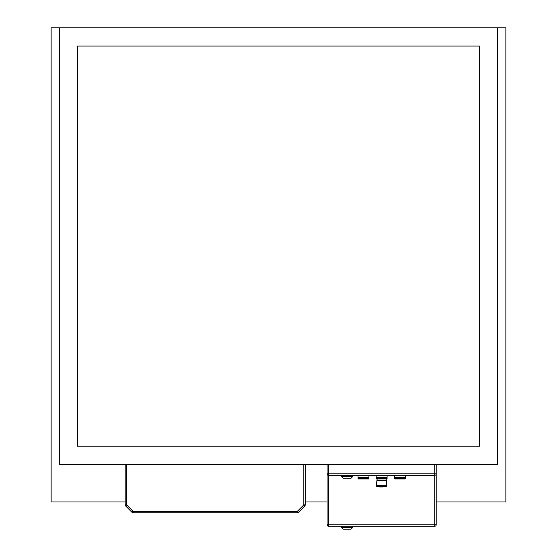 <?xml version="1.0" encoding="UTF-8"?>
<svg xmlns="http://www.w3.org/2000/svg" width="557" height="557" viewBox="0 0 557 557"><rect width="100%" height="100%" fill="white"/><g stroke="black" fill="none" stroke-linecap="round" stroke-linejoin="round"><path stroke-width="0.84" d="M352.532 476.764L351.077 478.219L343.07 478.219L341.615 476.764L352.532 476.764L352.532 475.309M341.615 475.309L341.615 476.764M352.532 527.695L351.077 529.15L343.07 529.15L341.615 527.695L352.532 527.695L352.532 526.24M341.615 526.24L341.615 527.695M387.094 475.309L387.094 477.495L376.177 477.495L376.177 478.581L387.094 478.581L387.094 477.495L376.177 477.495L376.177 475.309M387.094 478.581A0.362 0.362 0 0 1 386.725 478.95L376.539 478.95L376.177 478.581M405.28 475.309L405.28 477.495L394.37 477.495L394.37 478.581L405.28 478.581L405.28 477.495L394.37 477.495L394.37 475.309M405.28 478.581A0.362 0.362 0 0 1 404.918 478.95L394.732 478.95L394.37 478.581M368.901 475.309L368.901 477.495L357.991 477.495L357.991 478.581L368.901 478.581L368.901 477.495L357.991 477.495L357.991 475.309M368.901 478.581A0.362 0.362 0 0 1 368.539 478.95L358.353 478.95L357.991 478.581M445.294 464.399L317.97 464.399M314.336 464.399L116.072 464.399M305.236 464.468L305.236 504.9A1.455 1.455 0 0 1 304.811 505.93L298.392 512.356A1.455 1.455 0 0 1 297.361 512.781L133.039 512.781L133.039 511.326L297.361 511.326L303.781 504.9L303.781 464.468M126.62 464.468L126.62 504.9L133.039 511.326L132.016 512.356A1.455 1.455 0 0 0 133.039 512.781A1.455 1.455 0 0 1 132.016 512.356L125.59 505.93A1.455 1.455 0 0 1 125.165 504.9L125.165 464.468M378.906 486.769L378.906 486.853A11.279 11.279 0 0 0 380.41 486.95L382.861 486.95L380.41 486.95M376.448 485.648L386.823 485.648L386.363 480.406L376.908 480.406L376.448 485.648A0.724 0.724 0 0 0 376.943 486.407A11.279 11.279 0 0 0 378.022 486.693L378.997 486.853A11.279 10.896 -90 0 0 379.352 486.895L379.004 486.776M383.307 486.895L380.703 486.693A11.279 2.917 -90 0 0 380.925 486.853L383.564 486.853A11.279 7.972 -90 0 1 383.307 486.895M328.519 464.468L328.519 473.854L434.745 473.854L434.745 475.309L328.519 475.309L328.519 524.785L434.745 524.785L434.745 475.309A1.455 1.455 0 0 0 436.201 473.854L436.201 524.785L434.745 524.785L434.745 526.24L328.519 526.24L328.519 524.785L327.063 524.785L327.063 464.468M436.201 464.468L436.201 473.854A1.455 1.455 0 0 1 434.745 475.309M370.718 475.309L376.177 475.386M392.546 475.309L387.094 475.386M377.089 478.95L377.089 480.406M327.063 473.854A1.455 1.455 0 0 0 328.519 475.309A1.455 1.455 0 0 1 327.063 473.854L328.519 473.854L328.519 475.309M434.745 526.24A1.455 1.455 0 0 0 436.201 524.785A1.455 1.455 0 0 1 434.745 526.24M327.063 524.785A1.455 1.455 0 0 0 328.519 526.24A1.455 1.455 0 0 1 327.063 524.785M59.321 464.399L59.321 27.85L497.68 27.85L497.68 464.399L59.321 464.399M479.493 446.206L479.493 46.036L77.507 46.036L77.507 446.206L479.493 446.206M497.68 27.85L505.867 27.85L505.867 501.941L436.201 501.941M125.165 501.941L51.133 501.941L51.133 27.85L59.321 27.85M327.063 501.941L305.236 501.941M305.236 504.9L303.781 504.9L304.811 505.93A1.455 1.455 0 0 0 305.236 504.9M298.392 512.356L297.361 511.326L297.361 512.781A1.455 1.455 0 0 0 298.392 512.356M125.59 505.93L126.62 504.9L125.165 504.9M386.823 485.648L386.328 486.407L376.943 486.407M436.201 473.854L434.745 473.854L434.745 464.468M386.328 486.407L382.861 486.95M386.182 480.406L386.182 478.95"/></g></svg>

